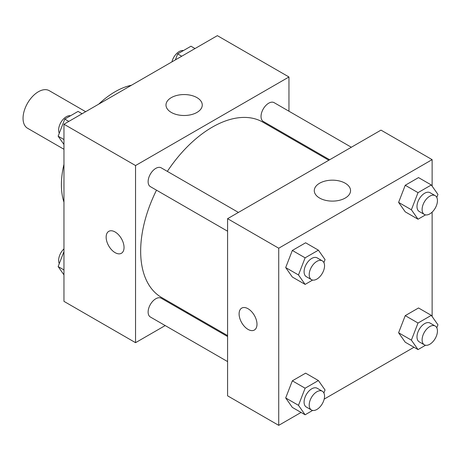 <?xml version="1.0" encoding="UTF-8"?>
<svg xmlns="http://www.w3.org/2000/svg" width="461" height="461" viewBox="0 0 461 461"><rect width="100%" height="100%" fill="white"/><g stroke="black" fill="none" stroke-linecap="round" stroke-linejoin="round"><path stroke-width="0.69" d="M85.654 111.695L49.241 90.667A21.696 12.528 120 0 0 32.518 96.482A21.696 12.528 120 0 0 23.05 118.316A21.696 12.528 120 0 0 27.545 128.244L63.958 149.272M63.958 202.166A75.932 43.841 -60 0 1 63.958 164.358M98.723 104.146A75.932 43.841 -60 0 1 131.466 85.245M165.199 325.57L135.546 342.684L63.958 301.356L63.958 124.216L217.362 35.653L288.955 76.981L288.955 111.222M288.955 136.272L288.955 137.217M171.302 97.623A18.135 10.47 180 0 1 191.067 95.352A18.135 10.47 180 0 1 202.264 105.027A18.135 10.47 180 0 1 184.123 115.498A18.135 10.47 180 0 1 165.989 105.027A18.135 10.47 180 0 1 171.302 97.623M135.546 342.684L135.546 165.551L63.958 124.216M135.546 165.551L288.955 76.981M108.767 231.347A12.654 7.307 -120 0 0 106.831 241.489A12.654 7.307 -120 0 0 115.094 252.64A12.654 7.307 60 0 1 106.825 241.489A12.654 7.307 60 0 1 108.767 231.347A12.654 7.307 60 0 1 121.422 238.654A12.654 7.307 60 0 1 121.422 253.268A12.654 7.307 60 0 1 115.094 252.64A12.654 7.307 -120 0 0 121.422 253.268M187.708 312.57L186.895 313.042M238.435 212.429L161.217 167.844A10.845 6.264 120 0 0 150.372 174.108A10.845 6.264 120 0 0 150.372 186.636L227.59 231.215M227.59 336.536L161.217 298.221A10.845 6.264 120 0 0 152.862 301.125A10.845 6.264 120 0 0 148.125 312.039A10.845 6.264 120 0 0 150.372 317.007L227.59 361.591M351.345 147.243L274.128 102.659A10.845 6.264 120 0 0 265.767 105.569A10.845 6.264 120 0 0 261.03 116.483A10.845 6.264 120 0 0 263.277 121.45L329.65 159.765M156.498 190.168A101.241 58.455 120 0 0 140.663 251.164A101.241 58.455 120 0 0 161.627 297.512L227.59 335.596M328.831 160.238L262.868 122.153A101.241 58.455 120 0 0 167.343 171.383M301.079 412.445L278.726 425.347L227.59 395.826L227.59 218.687L380.993 130.123L432.13 159.644L432.13 186.146M324.175 399.111L413.984 347.26M285.687 267.576L292.332 277.026L285.687 267.576L292.332 250.456L285.687 267.576L298.474 274.952L305.119 257.832L318.401 250.162L325.045 259.612L323.887 262.603M305.62 242.786L292.332 250.456L305.62 242.786L318.401 250.162M398.598 202.391L405.236 211.841L398.598 202.391L405.236 185.27L398.598 202.391L411.379 209.767L418.023 192.646L431.306 184.976L437.95 194.427L436.792 197.417M418.525 177.594L405.236 185.27L418.525 177.594L431.306 184.976M398.598 332.761L405.236 342.212L398.598 332.761L405.236 315.641L398.598 332.761L411.379 340.143L418.023 323.023L431.306 315.353L437.95 324.803L436.792 327.788M418.525 307.971L405.236 315.641L418.525 307.971L431.306 315.353M278.726 425.347L278.726 248.214L432.13 159.644M432.13 212.123L432.13 316.523M285.687 397.947L292.332 407.397L285.687 397.947L292.332 380.826L285.687 397.947L298.474 405.328L305.119 388.208L318.401 380.538L325.045 389.989L323.887 392.974M305.62 373.156L292.332 380.826L305.62 373.156L318.401 380.538M319.594 198.046A18.135 10.47 180 0 1 314.281 190.641A18.135 10.47 180 0 1 332.416 180.17A18.135 10.47 180 0 1 350.556 190.641A18.135 10.47 180 0 1 339.359 200.316A18.135 10.47 180 0 1 319.594 198.046M278.726 248.214L227.59 218.687M256.99 324.233A12.654 7.307 60 0 1 254.374 330.03A12.654 7.307 60 0 1 241.714 322.723A12.654 7.307 60 0 1 241.714 308.109A12.654 7.307 60 0 1 251.47 311.498A12.654 7.307 60 0 1 256.99 324.233M241.72 308.109A12.654 7.307 -120 0 0 241.72 322.717A12.654 7.307 -120 0 0 254.374 330.024M312.633 280.063L305.119 284.402L298.474 274.952M322.297 260.84L317.18 257.889A10.845 6.264 120 0 0 308.824 260.793A10.845 6.264 120 0 0 304.087 271.713A10.845 6.264 120 0 0 306.335 276.681L311.446 279.631A10.845 6.264 120 0 0 322.297 273.367A10.845 6.264 120 0 0 322.297 260.84A10.845 6.264 120 0 0 313.935 263.75A10.845 6.264 120 0 0 309.204 274.664A10.845 6.264 120 0 0 311.446 279.631M305.119 284.402L292.332 277.026M305.119 257.832L292.332 250.456M425.538 214.878L418.023 219.217L411.379 209.767M435.201 195.654L430.09 192.704A10.845 6.264 120 0 0 421.729 195.608A10.845 6.264 120 0 0 416.992 206.528A10.845 6.264 120 0 0 419.239 211.495L424.356 214.446A10.845 6.264 120 0 0 435.201 208.182A10.845 6.264 120 0 0 435.201 195.654A10.845 6.264 120 0 0 426.846 198.564A10.845 6.264 120 0 0 422.109 209.478A10.845 6.264 120 0 0 424.356 214.446M418.023 219.217L405.236 211.841M418.023 192.646L405.236 185.27M312.633 410.44L305.119 414.779L298.474 405.328M322.297 391.216L317.18 388.266A10.845 6.264 120 0 0 308.824 391.17A10.845 6.264 120 0 0 304.087 402.084A10.845 6.264 120 0 0 306.335 407.051L311.446 410.002A10.845 6.264 120 0 0 322.297 403.744A10.845 6.264 120 0 0 322.297 391.216A10.845 6.264 120 0 0 313.935 394.12A10.845 6.264 120 0 0 309.204 405.04A10.845 6.264 120 0 0 311.446 410.002M305.119 414.779L292.332 407.397M305.119 388.208L292.332 380.826M425.538 345.254L418.023 349.594L411.379 340.143M435.201 326.031L430.09 323.08A10.845 6.264 120 0 0 421.729 325.985A10.845 6.264 120 0 0 416.992 336.899A10.845 6.264 120 0 0 419.239 341.866L424.356 344.816A10.845 6.264 120 0 0 435.201 338.553A10.845 6.264 120 0 0 435.201 326.031A10.845 6.264 120 0 0 426.846 328.935A10.845 6.264 120 0 0 422.109 339.855A10.845 6.264 120 0 0 424.356 344.816M418.023 349.594L405.236 342.212M418.023 323.023L405.236 315.641M63.958 144.477L58.138 136.197L64.782 119.076L78.065 111.406L82.104 113.74M63.958 139.556L58.138 136.197M68.822 121.41L64.782 119.076M70.55 115.746A10.845 6.264 120 0 0 62.684 119.866A10.845 6.264 120 0 0 58.639 130.002A10.845 6.264 120 0 0 59.296 133.212M175.353 59.901L177.687 53.891L190.975 46.221L195.015 48.555M181.726 56.225L177.687 53.891M183.455 50.56A10.845 6.264 120 0 0 171.918 61.889M63.958 274.854L58.138 266.573L63.958 251.573M63.958 269.933L58.138 266.573M63.958 248.877A10.845 6.264 120 0 0 58.639 260.379A10.845 6.264 120 0 0 59.296 263.583"/></g></svg>
